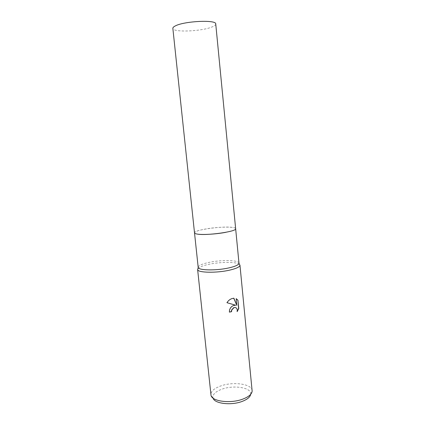 <?xml version="1.0" encoding="UTF-8"?>
<svg xmlns="http://www.w3.org/2000/svg" width="425" height="425" viewBox="0 0 425 425"><rect width="100%" height="100%" fill="white"/><g stroke="black" fill="none" stroke-linecap="round" stroke-linejoin="round"><path stroke-width="0.32" stroke-dasharray="2.12 1.59" d="M238.999 263.16C239.089 259.967 220.968 259.686 208.51 262.501C201.79 264.005 198.337 265.609 198.156 267.309M225.723 232.337C232.236 231.051 235.546 229.835 235.647 228.692C235.827 226.392 217.643 226.716 205.052 229.107C198.257 230.387 194.746 231.641 194.512 232.868C194.57 233.357 195.394 233.745 196.977 234.032M239.482 264.355C236.799 261.694 219.98 261.8 208.356 264.424C202.725 265.673 199.245 267.059 197.928 268.579M252.137 390.543C251.898 383.94 233.367 381.39 220.952 385.879C214.248 388.275 210.901 391.223 210.906 394.729M250.686 394.315L250.713 394.049C251.52 387.6 233.893 384.8 222.084 389.135C215.523 391.526 212.495 394.442 213.005 397.88L213.084 398.135M233.723 298.196L231.471 298.632C229.521 299.444 227.965 300.778 226.801 302.637L226.971 302.69M236.162 298.674L236.656 305.32M235.514 305.171L233.298 305.469C230.573 306.749 229.218 308.948 229.229 312.062L229.388 312.035M235.583 307.541C236.895 308.252 237.368 309.602 237.001 311.573L237.246 311.254M215.741 23.991C215.788 24.82 214.832 25.681 212.883 26.578C203.331 31.328 172.635 32.783 172.853 28.348M235.652 228.73L235.647 228.692C235.562 228.129 234.526 227.71 232.544 227.428C222.758 225.818 193.524 229.936 194.512 232.868L194.517 232.905M250.713 394.049L252.147 391.127M213.005 397.88L211.012 395.308"/><path stroke-width="0.64" d="M194.517 232.905L198.199 267.49C198.433 270.475 216.792 270.767 229.25 267.824C235.402 266.374 238.653 264.881 238.999 263.346L235.652 228.73M197.928 268.579L197.657 269.663C197.88 272.818 216.947 273.163 229.877 270.077C236.252 268.552 239.615 266.985 239.96 265.365L239.482 264.355M233.399 305.554L235.678 305.23L226.966 302.701C228.129 300.836 229.686 299.498 231.636 298.685L233.862 298.191L236.826 305.378L236.162 298.642L237.958 300.247L238.77 308.523L237.166 311.637C237.511 308.534 236.438 307.201 233.947 307.642L231.737 310.08L231.556 311.69L229.394 312.125C229.378 309.044 230.711 306.855 233.399 305.554M197.62 269.477L211.012 395.308C211.921 401.402 230.467 403.84 242.691 399.149C248.657 396.876 251.807 394.203 252.147 391.127L239.96 265.173M213.084 398.135C214.391 403.628 231.062 405.684 242.032 401.46C247.297 399.452 250.182 397.067 250.686 394.315M229.388 312.035L231.391 311.626L231.572 310.022L233.782 307.578L235.583 307.541M226.971 302.69L235.678 305.23M236.826 305.378L233.723 298.196M237.246 311.254L238.595 308.465L237.958 300.247M237.782 300.188L236.162 298.674M196.977 234.032C205.881 235.949 237.256 231.556 235.647 228.692L215.741 23.991C216.702 19.481 183.611 21.08 175.058 26.068C173.517 26.876 172.784 27.636 172.853 28.348L194.512 232.868C194.57 233.357 195.394 233.745 196.977 234.032C202.029 235.02 216.107 234.207 225.723 232.337M238.999 263.346L239.96 265.365M198.199 267.49L197.657 269.663"/></g></svg>
